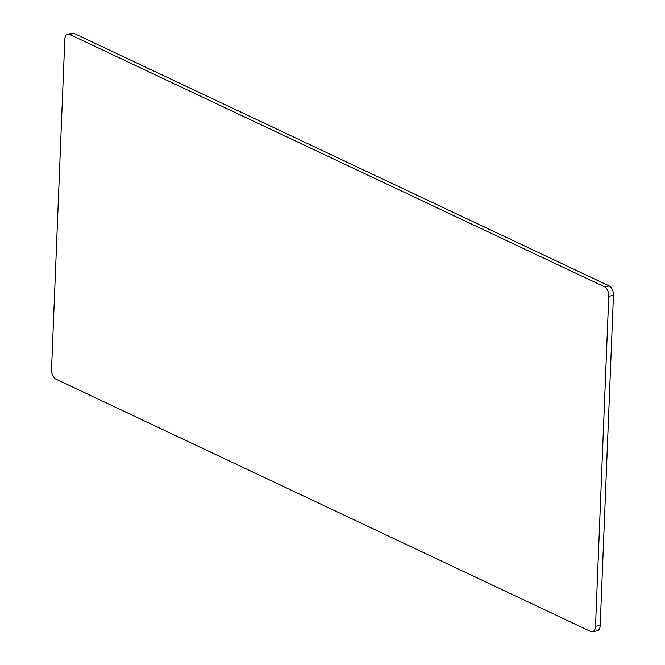 <?xml version="1.0" encoding="UTF-8"?>
<svg xmlns="http://www.w3.org/2000/svg" width="665" height="665" viewBox="0 0 665 665"><rect width="100%" height="100%" fill="white"/><g stroke="black" fill="none" stroke-linecap="round" stroke-linejoin="round"><path stroke-width="1" d="M592.449 631.75L597.145 630.869A7.706 4.347 -100.7 0 0 600.204 625.416L613.462 295.368A7.706 4.347 -100.7 0 0 609.265 285.942L74.264 33.508A7.706 4.347 -100.7 0 0 72.552 33.25L67.855 34.131A7.706 4.347 -100.7 0 0 64.796 39.584L51.538 369.632A7.706 4.347 -100.7 0 0 55.735 379.058L590.736 631.492A7.706 4.347 -100.7 0 0 592.449 631.75A7.706 4.347 -100.7 0 0 595.516 626.297L608.774 296.257A7.706 4.347 -100.7 0 0 604.576 286.823L69.576 34.389A7.706 4.347 -100.7 0 0 67.855 34.131M69.576 34.389L74.264 33.508M600.204 625.416L595.516 626.297M608.774 296.257L613.462 295.368M609.265 285.942L604.576 286.823"/></g></svg>
